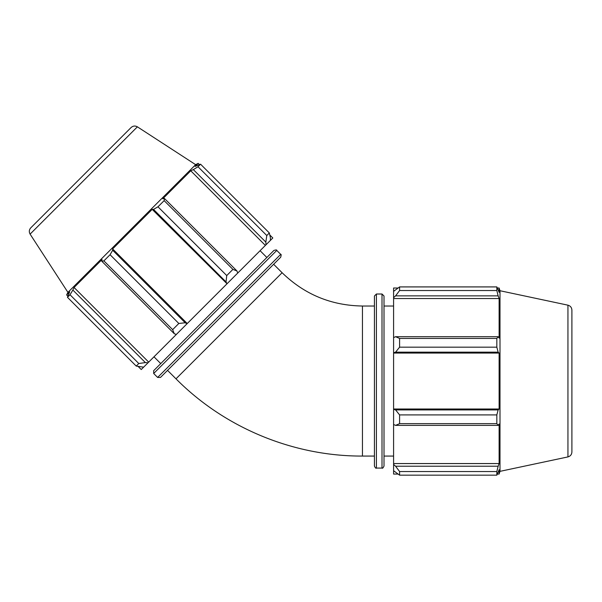 <?xml version="1.0" encoding="UTF-8"?>
<svg xmlns="http://www.w3.org/2000/svg" width="602" height="602" viewBox="0 0 602 602"><rect width="100%" height="100%" fill="white"/><g stroke="black" fill="none" stroke-linecap="round" stroke-linejoin="round"><path stroke-width="0.9" d="M395.589 425.381L399.593 423.642L399.593 414.913L395.589 409.917L393.588 409.315L393.588 424.463L395.589 425.381L498.14 425.381L496.838 423.642L399.593 423.642M393.588 409.315L393.588 352.764L395.589 352.162L399.593 347.166L399.593 338.437L395.589 336.699L393.588 337.624L393.588 352.764M393.588 337.624L393.588 297.636L395.589 295.86L399.593 290.533L399.593 286.913L393.588 291.36L393.588 297.636M393.588 291.36L393.588 288.012L397.847 288.012M397.847 474.075L393.588 474.075L393.588 470.719L399.593 475.166L399.593 471.547L395.589 466.219L393.588 464.451L393.588 470.719M393.588 464.451L393.588 424.463M393.588 409.014L499.118 409.014L498.14 409.917L395.589 409.917M399.593 414.913L496.838 414.913L498.14 409.917M393.588 463.563L499.118 463.563L498.14 466.219L395.589 466.219M399.593 471.547L496.838 471.547L498.14 466.219M567.942 305.176L567.942 456.91C570.41 456.203 571.727 454.578 571.9 452.012L571.9 310.068C571.727 307.502 570.41 305.876 567.942 305.176L499.999 290.736L499.118 288.012L499.118 292.316L496.838 286.913L496.838 290.533L399.593 290.533M399.593 286.913L496.838 286.913M395.589 295.86L498.14 295.86L499.118 298.524L499.118 338.083L498.14 336.699L395.589 336.699M399.593 338.437L496.838 338.437L498.14 336.699M499.999 290.736L499.999 471.351L499.118 474.075L499.118 469.763L496.838 475.166L399.593 475.166M498.14 295.86L496.838 290.533M496.838 338.437L496.838 347.166L399.593 347.166M395.589 352.162L498.14 352.162L496.838 347.166M498.14 352.162L499.118 353.065L499.118 409.014M496.838 414.913L496.838 423.642M498.14 425.381L499.118 423.996L499.118 463.563M496.838 471.547L496.838 475.166M393.588 353.065L499.118 353.065M393.588 298.524L499.118 298.524M382.007 294.009L384.008 296.011L384.008 466.068C383.105 467.95 382.443 468.612 382.007 468.07L382.007 294.009L376.416 294.009L374.421 296.011L374.421 466.068C375.317 467.95 375.979 468.612 376.416 468.07L376.416 294.009M362.457 456.068L362.457 306.019L374.421 306.019L374.421 456.068L362.457 456.068C293.325 456.346 224.681 427.909 175.995 378.831L167.537 370.373M384.008 306.019L393.588 306.019M236.97 270.99L232.914 269.395L226.736 275.565L226.036 281.932L227.022 283.768L237.73 273.06L236.97 270.99L164.451 198.479L164.143 200.632L232.914 269.395M226.736 275.565L157.972 206.802L153.518 209.413L226.036 281.932M157.972 206.802L164.143 200.632M270.373 237.587L269.342 232.966L266.784 235.525L265.843 242.117L266.009 244.788L270.441 240.348L270.373 237.587M266.784 235.525L198.02 166.754L193.332 169.606L265.843 242.117M198.02 166.754L200.571 164.195L269.342 232.966M30.1 234.125L137.391 126.834C135.149 125.585 133.065 125.803 131.131 127.496L30.755 227.865C29.069 229.798 28.851 231.883 30.1 234.125L67.928 292.376L195.642 164.662L198.193 163.36L195.146 166.408L200.571 164.195M145.383 362.585L72.865 290.066L70.02 294.754L67.462 297.313L136.225 366.076L143.615 367.175L148.054 362.743L145.383 362.585L138.784 363.518L136.225 366.076L67.462 297.313L69.674 291.887L66.626 294.927L67.928 292.376M70.02 294.754L138.784 363.518M185.198 322.77L178.832 323.47L172.661 329.648L174.256 333.704L176.326 334.464L187.034 323.756L185.198 322.77L112.679 250.251L110.068 254.706L178.832 323.47M172.661 329.648L103.89 260.884L101.746 261.193L174.256 333.704M103.89 260.884L110.068 254.706M72.865 290.066L74.061 287.493L102.039 259.522L101.746 261.193M112.679 250.251L112.627 248.927L152.193 209.368L153.518 209.413M164.451 198.479L162.788 198.773L190.759 170.795L193.332 169.606M266.009 244.788L265.377 245.413L190.759 170.795M227.022 283.768L152.193 209.368M176.326 334.464L148.054 362.743M148.679 362.111L74.061 287.493M153.683 373.496L153.683 370.666L273.933 250.417C276.017 249.785 276.958 249.785 276.762 250.417L153.683 373.496L157.634 377.446L160.463 377.446L280.713 257.197L273.639 264.27L282.097 272.729L175.995 378.831M269.801 234.968L272.811 237.978L270.441 240.348M265.377 245.413L237.73 273.06M226.811 283.986L187.245 323.545L112.627 248.927M143.615 367.175L141.244 369.545L138.234 366.535M160.757 363.593L153.977 356.813M276.762 250.417L280.713 254.368L157.634 377.446M362.457 306.019C331.266 305.56 304.477 294.461 282.097 272.729M376.416 468.07L382.007 468.07M497.41 474.075L499.118 474.075M497.41 288.012L499.118 288.012M567.942 456.91L499.999 471.351M384.008 456.068L393.588 456.068M280.713 254.368C281.284 254.059 281.284 255 280.713 257.197M199.405 164.572L198.193 163.36M67.838 296.139L66.626 294.927M137.391 126.834L195.642 164.662M266.859 257.49L260.079 250.71"/></g></svg>
